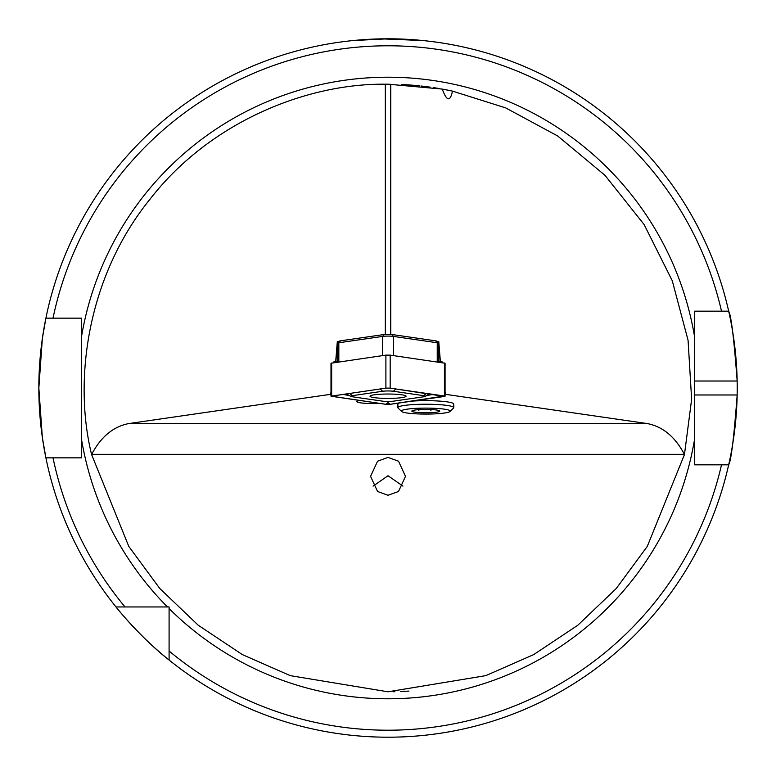 <?xml version="1.0" encoding="UTF-8"?>
<svg xmlns="http://www.w3.org/2000/svg" width="776" height="776" viewBox="0 0 776 776"><rect width="100%" height="100%" fill="white"/><g stroke="black" fill="none" stroke-linecap="round" stroke-linejoin="round"><path stroke-width="1.16" d="M388.039 457.413L377.563 461.196L370.579 476.348L377.563 491.489L388.039 495.272L398.515 491.489L405.499 476.348L398.515 461.196L388.039 457.413M373.091 486.135L388.039 475.727L402.977 486.135M359.53 400.484A16.412 1.998 180 0 0 356.892 401.57A16.412 1.998 180 0 0 373.305 403.578A16.412 1.998 180 0 0 379.707 403.413M453.543 403.646A27.936 3.405 180 0 0 425.811 400.659A27.936 3.405 180 0 0 412.512 401.076M399.31 402.986A27.936 3.405 180 0 0 398.088 403.646M430.069 87.116L421.067 86M414.229 85.331L409.67 84.972M404.81 84.662L401.231 84.487M401.735 84.506L409.291 84.943M415.17 85.408L419.797 85.864M378.242 38.936L353.119 40.546L388.039 38.8L422.959 40.546L381.879 38.858M728.683 311.176A349.2 349.2 0 0 1 737.161 381.016C733.989 338.627 731.157 315.347 728.683 311.176L694.636 311.176L694.636 464.824L728.683 464.824C731.147 460.731 733.97 437.451 737.161 394.984A349.2 349.2 0 0 1 169.09 660.037L169.09 606.948L167.47 606.948A310.788 310.788 0 0 1 81.441 438.867L81.441 457.84L45.891 457.84L42.34 437.383L38.839 388.058L42.34 338.637L45.891 318.16A349.2 349.2 0 0 1 728.683 311.176A349.2 349.2 0 0 0 388.039 38.8M169.09 651.006L169.09 660.037A349.2 349.2 0 0 1 116.002 606.948A349.2 349.2 0 0 0 169.09 660.037L169.09 651.006A342.216 342.216 0 0 0 721.515 464.824L728.683 464.824A349.2 349.2 0 0 1 169.09 660.037C141.193 638.347 115.905 607.142 116.002 606.948A349.2 349.2 0 0 1 45.891 318.16L81.441 318.16L81.441 438.867L81.441 337.133A310.788 310.788 0 0 1 694.636 337.133M386.894 84.196A303.804 303.804 0 0 1 388.039 84.196L442.252 89.075A303.804 303.804 0 0 1 452.486 91.112L442.252 89.075A303.804 303.804 0 0 1 452.486 91.112L505.632 107.874L557.634 135.946L604.979 175.318L644.119 224.545L672.288 280.786L688.069 340.305L691.629 399.291L684.461 454.552L647.281 546.391L616.27 588.509L577.877 625.184L533.675 654.614L485.786 675.644L388.039 691.804L290.282 675.644L242.393 654.614L198.19 625.184L159.798 588.509L128.787 546.391L91.607 454.552C72.954 378.717 88.076 275.567 150.001 199.228C210.228 121.541 307.218 83.313 385.313 84.206L388.039 84.196A303.804 303.804 0 0 1 389.183 84.196A303.804 303.804 0 0 0 388.039 84.196M45.891 457.84A349.2 349.2 0 0 0 116.002 606.948L125.023 606.948A342.216 342.216 0 0 1 53.02 457.84L45.891 457.84A349.2 349.2 0 0 1 45.891 318.16L53.02 318.16A342.216 342.216 0 0 1 721.515 311.176M737.161 394.984A349.2 349.2 0 0 0 737.161 381.016L694.636 381.016L694.636 394.984L737.161 394.984M408.991 691.077L400.377 691.552M394.906 691.726L392.986 691.765M435.297 87.892L437.615 88.27M439.614 88.609L433.425 87.61M437.354 341.76L438.75 341.556L436.869 341.285M339.199 341.285L337.317 341.556L338.714 341.76M445.075 394.266L647.562 423.609L128.506 423.609L330.993 394.266M128.506 423.609C113.073 426.742 100.802 436.985 91.704 454.348L91.607 454.552M647.562 423.609C663.005 426.742 675.265 436.985 684.364 454.348L684.461 454.552M330.77 394.227L330.993 391.424M333.34 362.761L333.399 362.033L335.872 362.392M333.399 362.033L335.678 361.703L337.317 341.556M337.201 361.926L335.678 361.703M390.755 84.206L390.755 334.369M442.737 362.761L442.669 362.033L440.39 361.703L438.75 341.556M445.308 394.227L445.075 391.424M452.486 91.112C450.177 102.025 446.772 101.346 442.252 89.075M440.196 362.392L442.669 362.033M440.39 361.703L438.867 361.926M145.587 606.948L153.173 606.948M125.023 606.948L167.47 606.948M385.313 334.369L385.313 84.206M401.561 411.464L398.088 408.05A27.936 3.405 0 0 1 397.875 407.633A27.936 3.405 0 0 1 419.767 404.306A27.936 3.405 0 0 1 451.137 406.197A27.936 3.405 0 0 1 453.747 407.633A27.936 3.405 0 0 1 453.543 408.05L450.07 411.464A24.444 2.978 0 0 1 429.632 414.045A24.444 2.978 0 0 1 403.665 412.357A24.444 2.978 0 0 1 401.561 411.464A24.444 2.978 0 0 1 419.069 408.234A24.444 2.978 0 0 1 447.965 409.844A24.444 2.978 0 0 1 450.07 411.464M438.479 410.378A13.968 1.698 0 0 1 439.682 410.892A13.968 1.698 0 0 1 429.671 412.735A13.968 1.698 0 0 1 413.152 411.823A13.968 1.698 0 0 1 411.949 410.892A13.968 1.698 0 0 1 423.638 409.418A13.968 1.698 0 0 1 438.479 410.378M430.923 409.515L430.923 410.582M418.875 409.621L418.875 410.446M438.867 362.198L438.867 343.312A6.984 0.854 180 0 0 438.818 343.205A6.984 0.854 180 0 0 437.237 342.769L393.384 336.396A6.984 0.854 180 0 0 382.684 336.396L338.831 342.769A6.984 0.854 180 0 0 337.25 343.205A6.984 0.854 180 0 0 337.201 343.312L337.201 362.198M337.25 343.205L339.335 341.159A4.889 0.592 0 0 1 340.441 340.848L384.295 334.485A4.889 0.592 0 0 1 391.783 334.485L435.637 340.848A4.889 0.592 0 0 1 436.743 341.159L438.818 343.205M374.236 397.632A18.023 2.192 180 0 0 394.198 398.282A18.023 2.192 180 0 0 406.052 396.216A18.023 2.192 180 0 0 401.842 394.809A18.023 2.192 180 0 0 381.87 394.16A18.023 2.192 180 0 0 370.016 396.216A18.023 2.192 180 0 0 374.236 397.632M423.745 396.769A6.984 0.854 180 0 0 425.219 396.4A6.984 0.854 180 0 0 423.745 395.673L393.384 391.259A6.984 0.854 180 0 0 382.684 391.259L352.323 395.673A6.984 0.854 180 0 0 350.849 396.4A6.984 0.854 180 0 0 352.323 396.769L382.684 401.173A6.984 0.854 180 0 0 393.384 401.173L423.745 396.769M444.425 396.439L390.173 388.126L385.895 388.126L330.993 396.216L385.895 404.315L390.173 404.315L444.425 396.439M445.075 396.216L445.075 363.226L390.173 355.127L385.895 355.127L330.993 363.226L330.993 396.216M444.318 396.012L390.066 388.136L386.002 388.136L331.197 396.148L386.002 404.306L390.066 404.306L444.318 396.012M388.039 401.483L388.039 402.579L386.002 404.306M349.258 395.508L342.895 394.392M433.173 394.392L426.819 395.508M694.636 438.867A310.788 310.788 0 0 1 169.09 608.568M684.364 454.348L91.704 454.348M437.237 361.965L437.237 342.769L435.637 340.848M391.783 334.485L393.384 336.396L393.384 355.592M382.684 355.592L382.684 336.396L384.295 334.485M340.441 340.848L338.831 342.769L338.831 361.965M444.425 363.003L444.425 396.002M331.653 363.003L331.653 396.002M385.895 355.127L385.895 388.126M390.173 355.127L390.173 388.126M332.341 395.925L331.759 396.429M388.039 402.579L390.066 404.306M443.726 395.925L444.318 396.429M426.402 393.413L423.745 395.673M349.666 393.413L352.323 395.673M380.027 388.999L382.684 391.259M396.041 388.999L393.384 391.259M430.971 394.906A4.889 3.715 81.7 0 0 429.332 394.092M345.107 394.906L346.736 394.092M397.875 407.633L397.875 404.063M453.747 407.633L453.747 404.063M425.219 396.4L429.7 393.888M350.849 396.4L346.368 393.888"/></g></svg>
